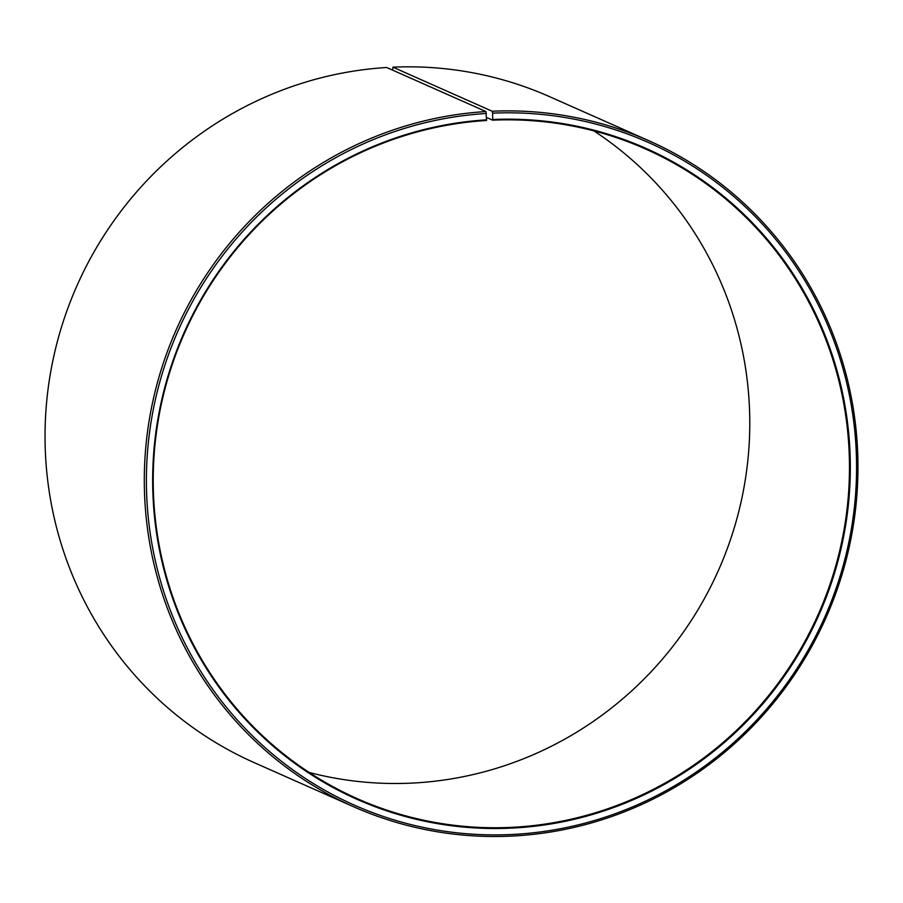 <?xml version="1.0" encoding="UTF-8"?>
<svg xmlns="http://www.w3.org/2000/svg" width="903" height="903" viewBox="0 0 903 903"><rect width="100%" height="100%" fill="white"/><g stroke="black" fill="none" stroke-linecap="round" stroke-linejoin="round"><path stroke-width="1.35" d="M309.142 772.449A355.376 346.684 113.9 0 0 416.464 782.845A355.376 346.684 113.9 0 0 737.062 518.074A355.376 346.684 113.9 0 0 593.858 130.879M485.949 111.554A364.259 355.353 113.9 0 0 150.869 410.944A364.259 355.353 113.9 0 0 353.366 806.639L254.104 762.583A364.259 355.353 113.9 0 1 51.606 366.889A364.259 355.353 113.9 0 1 386.687 67.499L485.949 111.554L486.536 120.483A355.376 346.684 113.9 0 0 159.628 412.569A355.376 346.684 113.9 0 0 357.193 798.613A355.376 346.684 113.9 0 0 516.155 827.092A355.376 346.684 113.9 0 0 843.063 535.005A355.376 346.684 113.9 0 0 645.498 148.961A355.376 346.684 113.9 0 0 492.609 120.155L486.548 117.469M486.649 119.839A356.087 347.373 113.9 0 0 152.979 495.442A356.087 347.373 113.9 0 0 516.324 827.859A356.087 347.373 113.9 0 0 850.118 455.349A356.087 347.373 113.9 0 0 492.733 119.512L492.609 120.155M486.39 113.473A362.487 353.615 113.9 0 0 146.715 495.826A362.487 353.615 113.9 0 0 516.595 834.225A362.487 353.615 113.9 0 0 856.371 455.01A362.487 353.615 113.9 0 0 492.575 113.146L492.733 119.512M353.366 806.639A364.259 355.353 113.9 0 0 516.313 835.828A364.259 355.353 113.9 0 0 851.394 536.438A364.259 355.353 113.9 0 0 648.896 140.744A364.259 355.353 113.9 0 0 492.18 111.227L492.575 113.146M392.636 70.141L392.918 67.172L492.18 111.227M648.896 140.744L549.634 96.689A364.259 355.353 113.9 0 0 392.918 67.172"/></g></svg>
